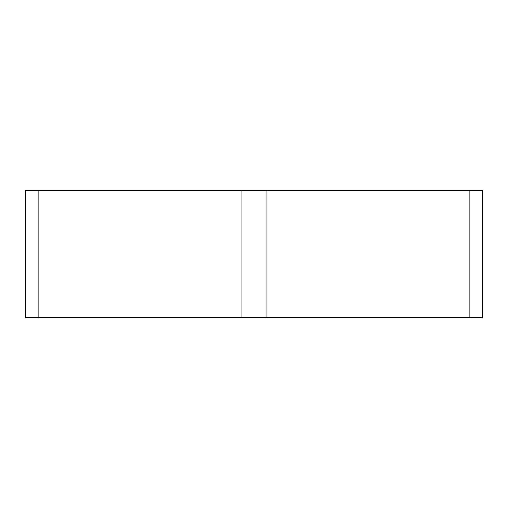 <?xml version="1.0" encoding="UTF-8"?>
<svg xmlns="http://www.w3.org/2000/svg" width="508" height="508" viewBox="0 0 508 508"><rect width="100%" height="100%" fill="white"/><g stroke="black" fill="none" stroke-linecap="round" stroke-linejoin="round"><path stroke-width="0.38" stroke-dasharray="2.54 1.91" d="M38.138 317.678L241.262 317.678L38.138 317.678L241.262 317.678L241.262 190.322L241.262 317.678L38.138 317.678L469.862 317.678L469.862 190.322L266.738 190.322L469.862 190.322L266.738 190.322L266.738 317.678L469.862 317.678L469.862 190.322L469.862 317.678L266.738 317.678L266.738 190.322L469.862 190.322L266.738 190.322L266.738 317.678L469.862 317.678L469.862 190.322L469.862 317.678L266.738 317.678L266.738 190.322L469.862 190.322L266.738 190.322L266.738 317.678L469.862 317.678L469.862 190.322L469.862 317.678L266.738 317.678L266.738 190.322L482.6 190.322L482.6 317.678L266.738 317.678L469.862 317.678L266.738 317.678L469.862 317.678L469.862 190.322L38.138 190.322L38.138 317.678L241.262 317.678L241.262 190.322L241.262 317.678L38.138 317.678L38.138 190.322L241.262 190.322L38.138 190.322L38.138 317.678L241.262 317.678L241.262 190.322L241.262 317.678L38.138 317.678L38.138 190.322L241.262 190.322L38.138 190.322L38.138 317.678L241.262 317.678L241.262 190.322L241.262 317.678L38.138 317.678L38.138 190.322L241.262 190.322L38.138 190.322L241.262 190.322L38.138 190.322L241.262 190.322L38.138 190.322L38.138 317.678L38.138 190.322L38.138 317.678L38.138 190.322L38.138 317.678L25.4 317.678L25.4 190.322L38.138 190.322M266.738 190.322L266.738 317.678L266.738 190.322M469.862 190.322L469.862 317.678M241.262 190.322L241.262 317.678L241.262 190.322"/><path stroke-width="0.76" d="M38.138 190.322L25.4 190.322L25.4 317.678L38.138 317.678L38.138 190.322L469.862 190.322L469.862 317.678L482.6 317.678L482.6 190.322L469.862 190.322M469.862 317.678L38.138 317.678"/></g></svg>
